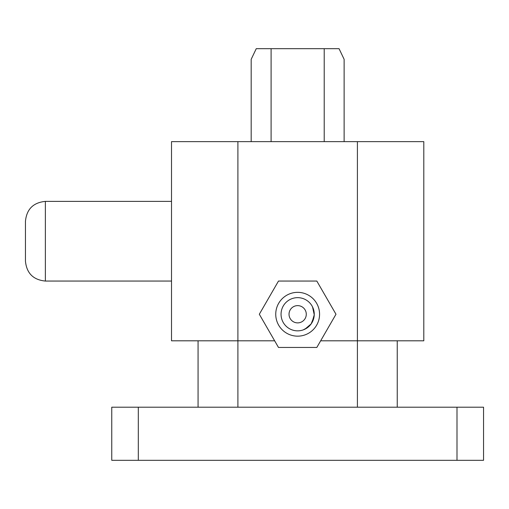 <?xml version="1.0" encoding="UTF-8"?>
<svg xmlns="http://www.w3.org/2000/svg" width="509" height="509" viewBox="0 0 509 509"><rect width="100%" height="100%" fill="white"/><g stroke="black" fill="none" stroke-linecap="round" stroke-linejoin="round"><path stroke-width="0.76" d="M45.365 281.057C33.27 279.88 26.633 273.238 25.45 261.136L25.45 221.307C26.633 209.205 33.27 202.569 45.365 201.386L45.365 281.057L171.514 281.057M237.9 141.636L237.9 340.807L171.514 340.807L171.514 141.636L423.8 141.636L423.8 340.807L357.407 340.807L357.407 407.2M237.9 407.2L237.9 340.807L274.656 340.807M320.651 340.807L357.407 340.807L357.407 141.636M251.179 141.636L251.179 59.311L256.25 48.686L339.058 48.686L344.129 59.311L344.129 141.636M456.993 407.2L483.55 407.2L483.55 460.314L456.993 460.314L456.993 407.2L138.314 407.2L138.314 460.314L456.993 460.314M138.314 460.314L111.757 460.314L111.757 407.2L138.314 407.2M314.11 316.413L311.145 323.921L304.999 329.138M307.767 327.414L303.205 329.896M312.545 306.914L314.244 314.791L312.023 322.56M293.337 321.726A8.634 8.634 0 0 0 305.126 318.57A8.634 8.634 0 0 0 301.971 306.781A8.634 8.634 0 0 0 290.181 309.936A8.634 8.634 0 0 0 293.337 321.726M289.354 328.629A16.6 16.6 0 0 1 283.278 305.954A16.6 16.6 0 0 1 305.954 299.877A16.6 16.6 0 0 1 312.03 322.553A16.6 16.6 0 0 1 289.354 328.629M286.701 333.223A21.906 21.906 0 0 0 316.63 325.206A21.906 21.906 0 0 0 308.607 295.277A21.906 21.906 0 0 0 278.678 303.3A21.906 21.906 0 0 0 286.701 333.223M316.821 281.057L278.487 281.057L259.323 314.25L278.487 347.45L316.821 347.45L335.985 314.25L316.821 281.057M271.1 48.686L271.1 141.636M324.214 48.686L324.214 141.636M45.365 201.386L171.514 201.386M198.065 407.2L198.065 340.807M397.243 340.807L397.243 407.2"/></g></svg>
